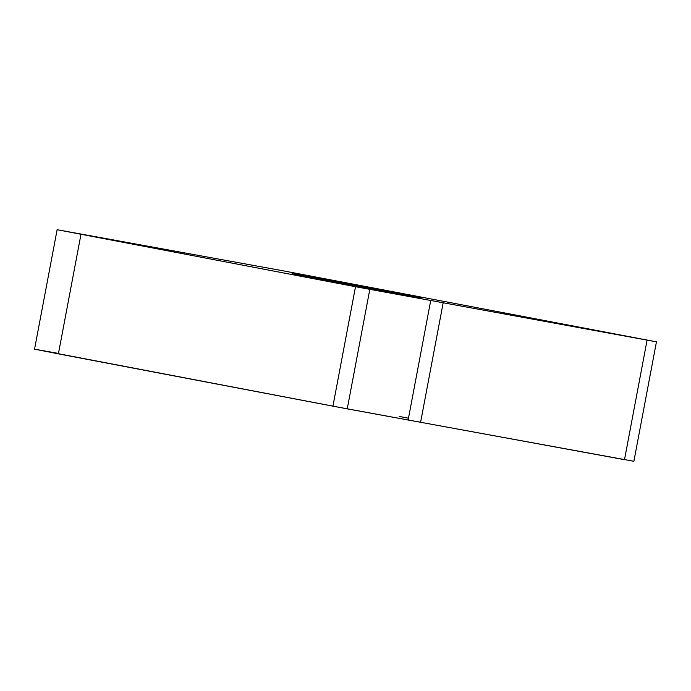 <?xml version="1.0" encoding="UTF-8"?>
<svg xmlns="http://www.w3.org/2000/svg" width="691" height="691" viewBox="0 0 691 691"><rect width="100%" height="100%" fill="white"/><g stroke="black" fill="none" stroke-linecap="round" stroke-linejoin="round"><path stroke-width="1.04" d="M282.904 270.768L57.12 229.706L355.511 286.705L656.45 341.838L282.904 270.768M656.45 341.838L633.88 461.294L347.245 408.865L34.55 349.162L57.12 229.706M401.177 294.496A65.844 0.458 -169.3 0 1 331.119 281.349A65.844 0.458 -169.3 0 1 292.086 273.55A65.844 0.458 -169.3 0 1 312.392 277.039A65.844 0.458 -169.3 0 1 382.46 290.194A65.844 0.458 -169.3 0 1 421.484 297.994A65.844 0.458 -169.3 0 1 401.177 294.496M408.485 418.193L399.113 416.414M58.476 353.429L34.602 349.188L65.299 355.191L336.379 406.818L624.5 459.679L647.07 340.222M58.389 353.878L80.959 234.422M332.932 406.161L355.511 286.705M369.815 289.399L347.245 408.865M408.096 420.232L430.674 300.775M443.121 303.081L420.551 422.538"/></g></svg>

